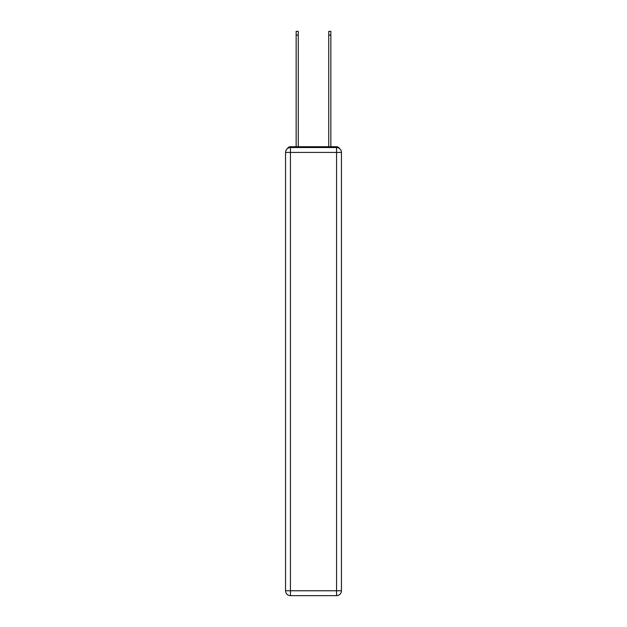 <?xml version="1.0" encoding="UTF-8"?>
<svg xmlns="http://www.w3.org/2000/svg" width="627" height="627" viewBox="0 0 627 627"><rect width="100%" height="100%" fill="white"/><g stroke="black" fill="none" stroke-linecap="round" stroke-linejoin="round"><path stroke-width="0.94" d="M339.458 148.481A3.26 3.26 0 0 0 336.558 146.718L290.442 146.718A3.26 3.26 0 0 0 287.542 148.481M290.442 146.718L296.148 146.718L296.148 31.35L298.264 31.35L298.264 146.718L300.788 146.718M326.212 146.718L328.736 146.718L328.736 31.35L330.852 31.35L330.852 146.718L336.558 146.718M290.442 147.533L336.558 147.533A4.891 4.891 0 0 1 341.449 152.424L341.449 590.759A4.891 4.891 0 0 1 336.558 595.65L290.442 595.65L290.442 590.759L336.558 590.759L336.558 152.424L290.442 152.424L290.442 590.759L285.551 590.759L285.551 152.424L290.442 152.424L290.442 147.533A4.891 4.891 0 0 0 285.551 152.424A4.891 4.891 0 0 1 290.442 147.533M285.551 590.759A4.891 4.891 0 0 0 290.442 595.65A4.891 4.891 0 0 1 285.551 590.759M336.558 595.65A4.891 4.891 0 0 0 341.449 590.759L336.558 590.759L336.558 595.65M341.449 152.424A4.891 4.891 0 0 0 336.558 147.533L336.558 152.424L341.449 152.424M296.148 35.096L298.264 35.096M330.852 35.096L328.736 35.096"/></g></svg>
